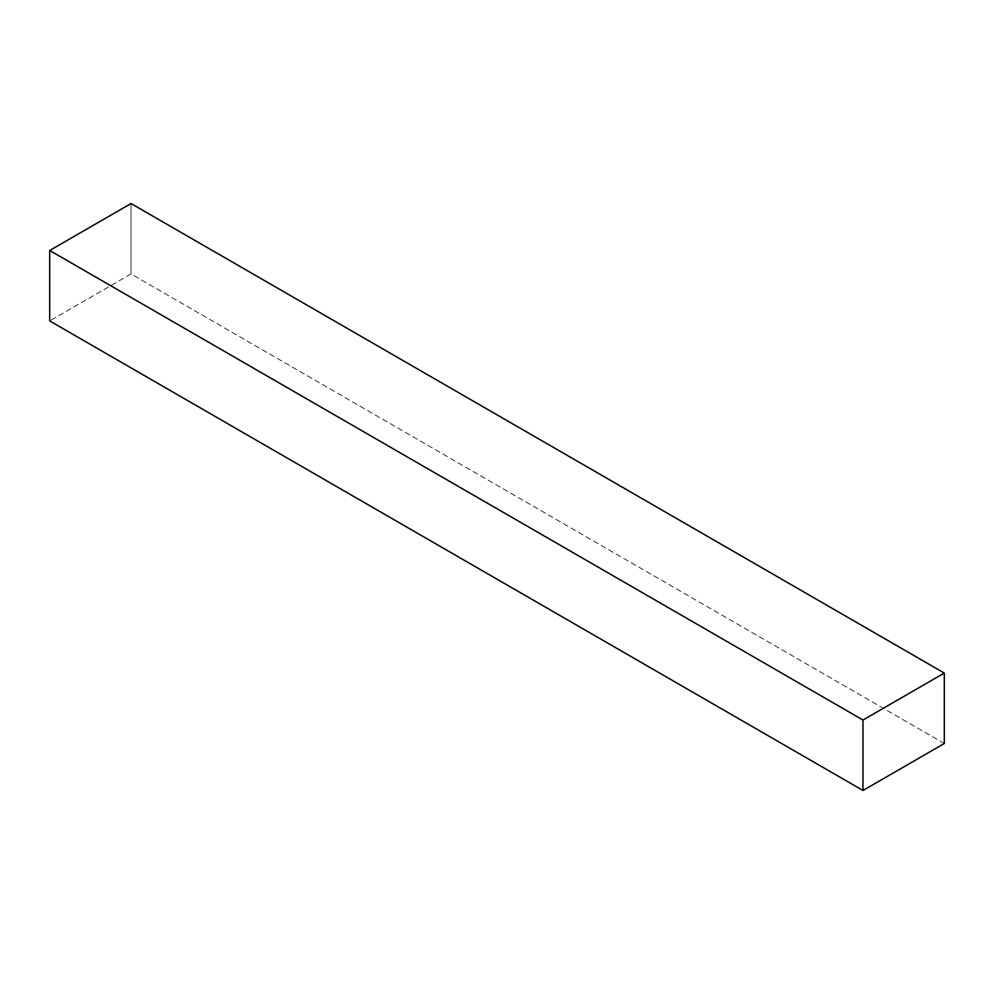 <?xml version="1.0" encoding="UTF-8"?>
<svg xmlns="http://www.w3.org/2000/svg" width="994" height="994" viewBox="0 0 994 994"><rect width="100%" height="100%" fill="white"/><g stroke="black" fill="none" stroke-linecap="round" stroke-linejoin="round"><path stroke-width="0.75" stroke-dasharray="4.97 3.73" d="M944.3 743.512L131.022 273.971L49.7 320.925L131.022 273.971L944.3 743.512M131.022 203.534L131.022 273.971L131.022 203.534"/><path stroke-width="1.49" d="M131.022 203.534L944.3 673.075L862.978 720.029L49.7 250.488L131.022 203.534L49.7 250.488L862.978 720.029L862.978 790.466L49.7 320.925L49.7 250.488L49.7 320.925L862.978 790.466L944.3 743.512L944.3 673.075L131.022 203.534M944.3 673.075L862.978 720.029L862.978 790.466L944.3 743.512L944.3 673.075"/></g></svg>
